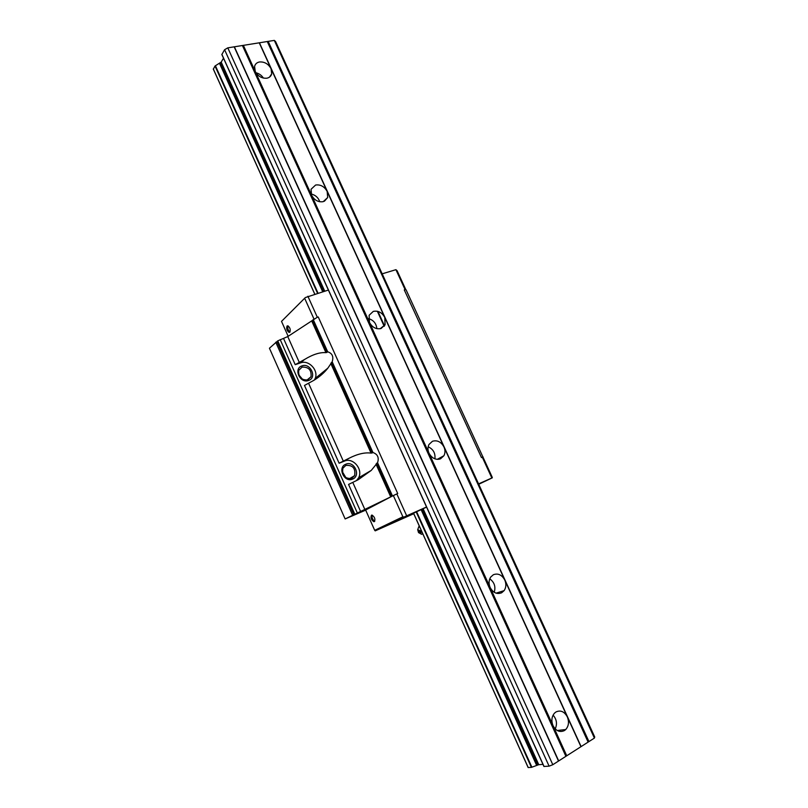 <?xml version="1.0" encoding="UTF-8"?>
<svg xmlns="http://www.w3.org/2000/svg" width="808" height="808" viewBox="0 0 808 808"><rect width="100%" height="100%" fill="white"/><g stroke="black" fill="none" stroke-linecap="round" stroke-linejoin="round"><path stroke-width="1.21" d="M549.097 766.156L552.803 764.711L566.741 755.783L553.036 725.665C551.137 720.786 551.622 716.615 554.5 713.151L555.975 711.959C560.55 709.889 564.337 711.525 567.317 716.868C569.256 721.827 568.731 726.049 565.741 729.533L564.449 730.553C559.863 732.684 556.055 731.058 553.036 725.665L490.143 587.497C488.557 583.629 488.739 580.154 490.709 577.053L493.375 574.72C498.051 573.034 501.859 574.811 504.778 580.033C506.404 583.972 506.182 587.497 504.131 590.628L501.616 592.799C496.93 594.547 493.102 592.779 490.143 587.497L428.987 453.147C427.664 450.046 427.654 447.167 428.957 444.511L432.492 441.249C437.269 439.936 441.087 441.835 443.956 446.955C445.299 450.106 445.289 453.036 443.915 455.732L440.511 458.833C435.734 460.207 431.886 458.308 428.987 453.147L369.488 322.453L369.115 315.292L373.266 311.403C378.124 310.434 381.962 312.454 384.77 317.463L385.103 324.745L381.073 328.513C376.195 329.533 372.337 327.513 369.488 322.453L311.595 195.273L311.04 189.284L315.615 185.022C320.554 184.376 324.402 186.517 327.159 191.425L327.695 197.516L323.22 201.677C318.261 202.364 314.393 200.233 311.595 195.273L255.247 71.468L254.591 66.407C255.237 63.973 256.873 62.489 259.489 61.974C264.509 61.64 268.367 63.883 271.064 68.7L271.7 73.861C271.054 76.215 269.448 77.659 266.892 78.194C261.863 78.558 257.984 76.326 255.247 71.468L243.359 45.359L227.795 47.854L224.594 49.722L221.836 54.53L543.925 766.469L549.097 766.156L224.594 49.722M553.096 715.11C556.692 719.342 557.399 723.938 555.227 728.917M255.944 72.76C259.105 73.528 261.59 75.306 263.418 78.083M311.12 194.001C315.403 194.991 318.291 197.576 319.766 201.758M368.559 318.604C373.528 320.13 376.296 323.483 376.841 328.654M438.633 458.601L438.552 459.338M428.159 446.763C433.28 449.197 435.522 453.217 434.896 458.843M489.759 578.821C494.385 582.275 495.87 586.76 494.223 592.274M566.741 755.783L580.952 746.693L259.237 42.814L243.359 45.359M317.564 293.324L215.019 66.014L213.373 69.094M528.2 767.509L531.411 767.378L416.191 511.949L426.584 507.111M580.952 746.693L594.405 738.078L594.718 736.977L275.568 41.511L274.306 40.4L259.237 42.814M594.405 738.078L274.306 40.4M588.951 741.572L268.195 41.38M588.042 741.926L267.408 41.834M581.043 746.41L259.57 43.097M565.822 756.147L242.562 45.824M558.621 760.752L234.522 47.117M558.51 761.055L234.168 46.834M552.803 764.711L227.795 47.854M223.503 58.206L221.2 62.085L215.019 66.014M531.411 767.378L538.754 764.681L423.099 508.777M324.735 291.163L221.2 62.085M538.754 764.681L542.976 764.378M537.906 764.913L422.321 509.141M323.937 291.395L220.574 62.65M531.886 767.206L416.635 511.747M318.029 293.183L215.423 65.751M351.692 478.427L354.611 475.659C355.752 468.418 352.844 464.994 345.875 465.378L342.885 468.236C341.834 475.478 344.774 478.871 351.692 478.427M345.885 464.186C354.257 460.409 361.216 475.952 352.541 479.104C344.127 482.992 337.128 467.246 345.885 464.186M345.996 477.801L342.279 471.599M307.757 379.901L311.029 376.73C311.656 370.054 308.666 366.852 302.061 367.115L298.718 370.367C298.172 377.043 301.182 380.214 307.757 379.901M302.03 365.873C310.535 362.6 317.342 377.831 308.555 380.487C300.021 383.871 293.163 368.448 302.03 365.873M302.647 379.427L298.667 374.7M287.072 326.018L287.87 325.816C290.072 327.553 290.718 329.684 289.83 332.199L289.042 332.401C286.85 330.674 286.184 328.543 287.072 326.018M371.498 515.181L372.094 515.11C374.73 517.059 375.488 519.231 374.367 521.615L373.781 521.685C371.155 519.736 370.387 517.575 371.498 515.181M405.798 289.618L397.082 270.68L395.91 269.68L405.101 289.638L406.05 289.749L492.183 477.144L492.314 477.821L478.75 484.255M305.363 297.546L281.517 321.382L305.363 297.546L328.391 290.052M281.517 321.382L288.173 336.31M304.798 298.586L313.959 318.968M402.879 516.787L404.05 517.039L375.225 530.856L374.7 530.331L402.879 516.787L393.334 495.546L396.829 493.93L406.676 515.827L426.543 507.01M478.578 483.891L491.85 477.993L482.285 457.237L482.931 457.065M404.05 517.039L406.676 515.827M528.159 767.58L413.514 513.231L416.191 511.949M413.736 513.726L375.225 530.856M372.175 515.12C371.72 517.726 372.589 519.746 374.791 521.19M288.022 325.866C287.375 328.321 288.032 330.371 290.001 331.997M382.184 273.821L395.91 269.68M482.285 457.237L481.477 457.581L404.273 289.9L405.101 289.638M404.273 289.9L405.172 289.668M365.691 510.141L345.137 518.948L269.438 348.228L277.74 340.865L287.769 336.572L317.069 317.392L318.251 316.968L397.718 493.547L396.829 493.93M317.069 317.392L318.251 316.968M307.878 296.243L317.332 317.261M374.7 530.331L365.63 510.01L393.334 495.546M345.137 518.948L396.546 494.052M482.336 457.217L483.083 456.964M283.578 338.522L295.223 364.671L304.555 359.479C312.777 354.449 319.897 352.177 325.937 352.652L327.705 351.823C332.27 353.248 333.765 356.581 332.189 361.792L327.836 368.165C324.301 372.71 319.645 376.77 313.868 380.336L304.475 385.446L339.118 463.226L348.743 458.419C357.338 454.005 364.782 452.228 371.064 453.116L372.953 452.52C377.7 454.248 379.225 457.641 377.538 462.711L371.236 470.428L358.247 479.71L348.561 484.436L360.57 511.393M339.118 463.226L344.501 461.075C353.005 457.156 363.317 469.387 358.621 477.791L356.479 480.619M295.223 364.671L300.677 362.832C308.818 359.641 318.817 370.438 315.181 378.457L314.383 380.012M275.76 342.228L352.561 515.049M418.483 527.584L419.392 526.271M422.695 533.593L421.685 534.34L418.534 532.603L417.696 529.715L421.726 531.452M420.958 532.906L419.554 532.361L419.13 530.967L420.675 531.654L420.958 532.906M528.24 767.6L413.565 513.201M314.817 294.152L213.302 68.943M544.057 766.509L221.867 54.358M536.997 765.267L421.463 509.535M323.049 291.668L219.786 63.105M536.643 765.378L421.14 509.686M322.705 291.769L219.503 63.327M377.922 311.403L384.527 325.846M377.336 311.252L384.204 326.291M439.178 458.298L439.572 459.156M344.501 461.075L348.743 458.419M308.686 383.497L343.37 461.277M330.765 363.408L371.064 453.116M331.361 362.469L372.064 453.066M332.189 361.792L372.953 452.52M300.677 362.832L304.555 359.479M377.538 462.711L392.486 495.971M313.201 319.544L327.705 351.823M376.639 463.236L391.557 496.445M375.993 464.095L390.719 496.87M352.823 482.487L364.842 509.434M277.74 340.865L354.722 513.989M276.912 341.653L353.742 514.504M280.194 339.613L357.257 512.807M287.769 336.572L299.425 362.721M311.656 320.847L325.937 352.652M312.413 320.271L326.886 352.5M557.217 730.503L565.741 729.533M269.529 77.103L271.7 73.861M324.341 201.283L327.695 197.516M380.154 328.745L385.103 324.745M437.229 459.358L443.915 455.732M496.072 593.153L504.131 590.628M213.282 69.044L314.767 294.163M221.836 54.53L543.925 766.469M354.611 475.659L349.228 478.841M311.029 376.73L306.909 380.124M374.75 521.251L373.781 521.685M289.9 332.128L289.042 332.401M371.236 470.428L358.621 477.791M327.836 368.165L315.181 378.457M417.696 529.715L418.897 526.493"/></g></svg>
